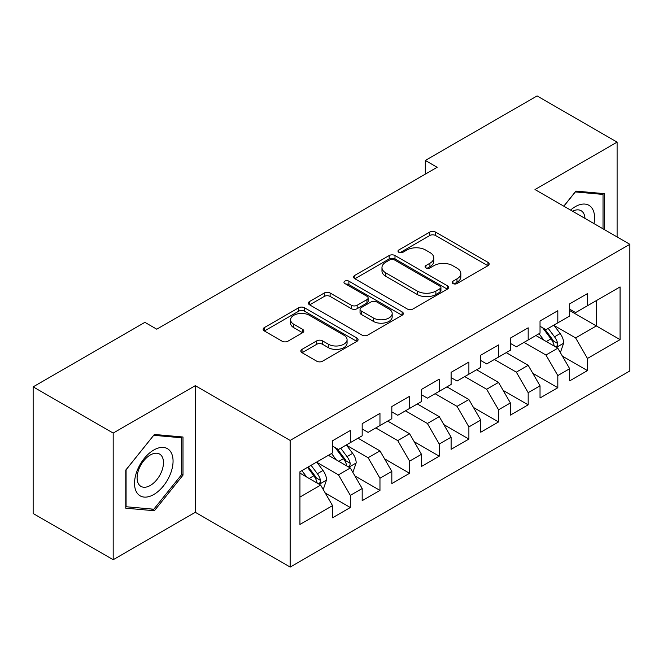 <?xml version="1.0" encoding="UTF-8"?>
<svg xmlns="http://www.w3.org/2000/svg" width="663" height="663" viewBox="0 0 663 663"><rect width="100%" height="100%" fill="white"/><g stroke="black" fill="none" stroke-linecap="round" stroke-linejoin="round"><path stroke-width="0.99" d="M452.97 283.549A2.884 1.666 0 0 0 457.039 283.549L487.96 265.697A4.119 2.379 0 0 0 489.161 264.015A4.119 2.379 0 0 0 487.96 262.333L435.583 232.1A4.119 2.379 0 0 0 429.765 232.1L398.853 249.951A2.884 1.666 0 0 0 398.007 251.12A2.884 1.666 0 0 0 398.853 252.296A2.884 1.666 0 0 0 402.922 252.296L406.925 249.992A13.169 7.6 0 0 1 425.547 249.992L429.914 252.512A13.169 7.6 0 0 1 433.768 257.882A13.169 7.6 0 0 1 429.914 263.261L425.911 265.573A2.884 1.666 0 0 0 425.066 266.75A2.884 1.666 0 0 0 425.911 267.918A2.884 1.666 0 0 0 429.98 267.918L433.983 265.614A13.169 7.6 0 0 1 452.605 265.614L456.973 268.134A13.169 7.6 0 0 1 460.826 273.504A13.169 7.6 0 0 1 456.973 278.883L452.97 281.195A2.884 1.666 0 0 0 452.125 282.372A2.884 1.666 0 0 0 452.97 283.549L452.97 281.195M302.03 349.351A4.119 2.379 0 0 0 300.828 351.034A4.119 2.379 0 0 0 302.03 352.708L316.723 361.194A4.119 2.379 0 0 0 322.549 361.194L356.876 341.37A4.119 2.379 0 0 0 358.086 339.696A4.119 2.379 0 0 0 356.876 338.014L304.508 307.773A4.119 2.379 0 0 0 298.69 307.773L264.355 327.597A4.119 2.379 0 0 0 263.153 329.279A4.119 2.379 0 0 0 264.355 330.961L282.106 341.205A4.119 2.379 0 0 0 287.924 341.205L302.618 332.718A4.119 2.379 0 0 0 303.82 331.044A4.119 2.379 0 0 0 302.618 329.362L293.817 324.282A11.006 6.357 0 0 1 290.593 319.79A11.006 6.357 0 0 1 297.389 313.914A11.006 6.357 0 0 1 309.381 315.29L343.857 335.196A11.006 6.357 0 0 1 347.081 339.696A11.006 6.357 0 0 1 340.285 345.564A11.006 6.357 0 0 1 328.293 344.188L322.549 340.865A4.119 2.379 0 0 0 316.723 340.865L302.03 349.351L302.03 352.708M113.182 433.072L113.182 559.713L195.295 512.308L195.295 385.667L113.182 433.072L33.15 386.861L144.899 322.342L156.758 329.188L437.174 167.291L425.315 160.446L425.315 174.137M195.295 385.667L290.145 440.431L629.85 244.307L629.85 370.949L290.145 567.072L290.145 440.431M617.104 236.948L617.104 142.131L534.991 189.543L629.85 244.307M617.104 142.131L537.071 95.928L425.315 160.446M407.215 308.95A4.119 2.379 0 0 0 413.032 308.95L447.368 289.126A4.119 2.379 0 0 0 448.569 287.452A4.119 2.379 0 0 0 447.368 285.77L394.999 255.537A4.119 2.379 0 0 0 389.173 255.537L354.846 275.352A4.119 2.379 0 0 0 353.636 277.035A4.119 2.379 0 0 0 354.846 278.717L407.215 308.95M345.953 284.17A2.884 1.666 0 0 1 348.879 284.576L348.879 281.153L402.126 311.892A4.119 2.379 0 0 1 403.328 313.574A4.119 2.379 0 0 1 402.126 315.248L367.791 335.072A4.119 2.379 0 0 1 361.973 335.072L309.596 304.839L309.596 301.474A4.119 2.379 0 0 0 308.394 303.157A4.119 2.379 0 0 0 309.596 304.839M309.596 301.474L324.29 292.996A4.119 2.379 0 0 1 330.108 292.996L351.349 305.253A4.119 2.379 0 0 0 357.166 305.253L366.921 299.626A4.119 2.379 0 0 0 368.122 297.952A4.119 2.379 0 0 0 366.921 296.27L344.801 283.499A2.884 1.666 0 0 1 343.964 282.33A2.884 1.666 0 0 1 345.738 280.789A2.884 1.666 0 0 1 348.879 281.153M569.674 310.533L596.352 325.939L596.352 300.612L620.071 286.922L587.459 305.742L587.459 293.593L569.674 303.861L569.674 316.011L557.815 322.856L557.815 310.707L540.03 320.975L540.03 333.124L528.179 339.97L528.179 327.82L510.394 338.089L510.394 350.238L498.535 357.084L498.535 344.934L480.75 355.202L480.75 367.352L468.89 374.197L468.89 362.048L451.105 372.316L451.105 384.465L439.246 391.311L439.246 379.161L421.461 389.43L421.461 401.579L409.61 408.425L409.61 396.275L391.825 406.543L391.825 418.693L379.965 425.538L379.965 413.389L362.18 423.657L362.18 435.806L350.321 442.652L350.321 430.502L332.536 440.771L332.536 452.92L299.933 471.749L299.933 524.458L332.536 505.637L320.677 485.101L299.933 473.117M620.071 286.922L620.071 339.63L587.459 358.451L575.608 337.915L554.111 325.508M562.415 356.147L587.459 370.609L587.459 358.451M587.459 370.609L569.674 380.877L569.674 368.719L557.815 375.565L545.964 355.028L524.027 342.365M532.77 373.261L557.815 387.722L557.815 375.565M557.815 387.722L540.03 397.991L540.03 385.833L528.179 392.678L516.32 372.142L494.383 359.479M503.126 390.374L528.179 404.836L528.179 392.678M528.179 404.836L510.394 415.104L510.394 402.947L498.535 409.8L486.675 389.256L464.738 376.592M473.49 407.488L498.535 421.95L498.535 409.8M498.535 421.95L480.75 432.218L480.75 420.069L468.89 426.914L457.039 406.369L435.102 393.706M443.845 424.602L468.89 439.063L468.89 426.914M468.89 439.063L451.105 449.332L451.105 437.182L439.246 444.028L427.395 423.483L405.458 410.82M414.201 441.715L439.246 456.177L439.246 444.028M439.246 456.177L421.461 466.445L421.461 454.296L409.61 461.141L397.75 440.605L375.813 427.933M384.557 458.829L409.61 473.291L409.61 461.141M409.61 473.291L391.825 483.559L391.825 471.41L379.965 478.255L368.106 457.719L346.616 445.304M354.92 475.943L379.965 490.405L379.965 478.255M379.965 490.405L362.18 500.673L362.18 488.523L350.321 495.369L338.47 474.832L316.972 462.418M325.276 493.057L350.321 507.518L350.321 495.369M350.321 507.518L332.536 517.786L332.536 505.637M332.536 446.075L338.47 449.497L350.321 442.652M299.933 497.076L320.677 485.101M362.18 428.961L368.106 432.384L379.965 425.538M338.47 474.832L350.321 467.987L328.384 455.315M362.18 488.523L350.321 467.987M391.825 411.847L397.75 415.27L409.61 408.425M368.106 457.719L379.965 450.873L358.028 438.202M391.825 471.41L379.965 450.873M421.461 394.734L427.395 398.156L439.246 391.311M397.75 440.605L409.61 433.759L387.673 421.088M421.461 454.296L409.61 433.759M451.105 377.62L457.039 381.043L468.89 374.197M427.395 423.483L439.246 416.637L417.317 403.974M451.105 437.182L439.246 416.637M480.75 360.506L486.675 363.929L498.535 357.084M457.039 406.369L468.89 399.524L446.953 386.861M480.75 420.069L468.89 399.524M510.394 343.393L516.32 346.815L528.179 339.97M486.675 389.256L498.535 382.41L476.598 369.747M510.394 402.947L498.535 382.41M540.03 326.279L545.964 329.702L557.815 322.856M516.32 372.142L528.179 365.296L506.242 352.633M540.03 385.833L528.179 365.296M569.674 309.165L575.608 312.588L587.459 305.742M545.964 355.028L557.815 348.183L535.886 335.519M569.674 368.719L557.815 348.183M33.15 386.861L33.15 513.51L113.182 559.713M195.295 512.308L290.145 567.072M575.608 337.915L596.352 325.939L620.071 339.63M604.507 229.671L604.507 193.662L575.898 191.101L563.79 206.168M182.988 475.156L182.988 437.016L154.388 434.464L125.779 470.05L125.779 508.19L154.388 510.742L182.988 475.156L181.513 474.302M454.122 283.955L456.973 282.305A13.169 7.6 0 0 0 460.826 276.927L460.826 273.504M433.768 257.882L433.768 261.305A13.169 7.6 0 0 1 429.914 266.683L427.063 268.324M487.902 265.73L435.583 235.522A4.119 2.379 0 0 0 429.765 235.522L400.004 252.702M447.31 289.159L394.999 258.96A4.119 2.379 0 0 0 389.173 258.96L354.896 278.75M440.091 288.629A2.884 1.666 0 0 0 440.936 287.452A2.884 1.666 0 0 0 440.091 286.275L394.12 259.73A2.884 1.666 0 0 0 390.051 259.73L385.833 262.167A13.169 7.6 0 0 0 381.971 267.545A13.169 7.6 0 0 0 385.833 272.916L417.251 291.065A13.169 7.6 0 0 0 435.873 291.065L440.091 288.629L440.091 292.051A2.884 1.666 0 0 0 440.936 290.875L440.936 287.452M381.971 267.545L381.971 270.968A13.169 7.6 0 0 0 385.833 276.338L385.833 272.916M440.091 292.051L435.873 294.488A13.169 7.6 0 0 1 417.251 294.488L385.833 276.338M309.654 304.864L324.29 296.419L324.29 292.996M368.122 297.952L368.122 301.375A4.119 2.379 0 0 1 366.921 303.049L357.166 308.676A4.119 2.379 0 0 1 351.349 308.676L330.108 296.419A4.119 2.379 0 0 0 324.29 296.419M348.879 284.576L402.068 315.281M373.393 317.983A11.006 6.357 0 0 0 385.385 319.359A11.006 6.357 0 0 0 392.181 313.491A11.006 6.357 0 0 0 388.957 308.991L376.808 301.98A4.119 2.379 0 0 0 370.99 301.98L361.244 307.607A4.119 2.379 0 0 0 360.042 309.289A4.119 2.379 0 0 0 361.244 310.972L373.393 317.983L373.393 321.406A11.006 6.357 0 0 0 385.385 322.782A11.006 6.357 0 0 0 392.181 316.914L392.181 313.491M360.042 309.289L360.042 312.712A4.119 2.379 0 0 0 361.244 314.395L361.244 310.972M373.393 321.406L361.244 314.395M347.081 339.696L347.081 343.119A11.006 6.357 0 0 1 340.285 348.987A11.006 6.357 0 0 1 328.293 347.611L322.549 344.288A4.119 2.379 0 0 0 316.723 344.288L302.088 352.741M290.593 319.79L290.593 323.212A11.006 6.357 0 0 0 293.817 327.704L293.817 324.282M302.56 332.751L293.817 327.704M356.827 341.404L304.508 311.196A4.119 2.379 0 0 0 298.69 311.196L264.413 330.986M151.363 509.002L154.388 510.742M560.011 351.987L560.724 351.572L563.691 343.02A11.105 6.415 -120 0 0 560.144 333.555L553.845 325.152M543.809 340.102L539.027 333.704M536.781 336.042L536.243 335.312M555.727 346.981L557.45 345.431L557.691 343.492A11.105 6.415 -120 0 0 554.508 336.812L548.21 328.4M544.621 328.931L552.395 339.307A5.66 3.265 60 0 1 553.423 341.031L557.691 343.492M542.665 327.795L550.953 338.859A11.105 6.415 60 0 1 554.135 345.547L554.359 346.185M593.982 223.597A27.249 15.73 120 0 0 591.993 208.149A27.249 15.73 120 0 0 570.57 210.08M584.965 218.392A18.655 10.774 120 0 0 583.225 212.666A18.655 10.774 120 0 0 581.128 210.718A18.655 10.774 120 0 0 572.567 211.232M575.252 191.914L603.023 194.425L603.023 228.818M601.184 193.364L603.023 194.425M563.848 206.201L575.31 191.947M137.108 493.015A27.249 15.73 120 0 0 163.429 485.971A27.249 15.73 120 0 0 170.482 451.503A27.249 15.73 120 0 0 144.161 458.556A27.249 15.73 120 0 0 137.108 493.015M138.865 484.446A18.655 10.774 120 0 0 140.962 486.393A18.655 10.774 120 0 0 158.316 477.683A18.655 10.774 120 0 0 161.706 456.028A18.655 10.774 120 0 0 159.617 454.08A18.655 10.774 120 0 0 142.255 462.791A18.655 10.774 120 0 0 138.865 484.446M153.791 435.309L181.513 437.779L181.513 474.741L153.791 509.217L126.078 506.739L126.078 469.785L153.733 435.276M179.673 436.726L181.513 437.779M352.517 471.783L353.23 471.368L356.188 462.815A11.105 6.415 -120 0 0 352.65 453.351L346.351 444.948M336.315 459.898L331.525 453.509M329.287 455.837L328.749 455.108M348.232 466.777L349.948 465.227L350.197 463.288A11.105 6.415 -120 0 0 347.014 456.608L340.716 448.196M337.119 448.727L344.901 459.103A5.66 3.265 60 0 1 345.929 460.826L350.197 463.288M335.171 447.6L343.459 458.663A11.105 6.415 60 0 1 346.633 465.343L346.865 465.981M322.873 488.896L323.585 488.482L326.552 479.929A11.105 6.415 -120 0 0 323.005 470.465L316.707 462.061M306.671 477.012L301.889 470.622M318.588 483.891L320.312 482.341L320.552 480.402A11.105 6.415 -120 0 0 317.37 473.722L311.071 465.31M308.295 466.918L315.256 476.216A5.66 3.265 60 0 1 316.284 477.94L320.552 480.402M307.516 467.365L313.814 475.777A11.105 6.415 60 0 1 316.997 482.457L317.221 483.095M456.973 282.305L456.973 278.883M425.911 267.918L425.911 265.573M429.914 266.683L429.914 263.261M398.853 252.296L398.853 249.951M429.765 235.522L429.765 232.1M435.583 235.522L435.583 232.1M487.96 265.697L487.96 262.333M354.846 278.717L354.846 275.352M389.173 258.96L389.173 255.537M394.999 258.96L394.999 255.537M447.368 289.126L447.368 285.77M417.251 294.488L417.251 291.065M435.873 294.488L435.873 291.065M330.108 296.419L330.108 292.996M351.349 308.676L351.349 305.253M357.166 308.676L357.166 305.253M366.921 303.049L366.921 299.626M402.126 315.248L402.126 311.892M316.723 344.288L316.723 340.865M322.549 344.288L322.549 340.865M328.293 347.611L328.293 344.188M302.618 332.718L302.618 329.362M264.355 330.961L264.355 327.597M298.69 311.196L298.69 307.773M304.508 311.196L304.508 307.773M356.876 341.37L356.876 338.014M556.423 347.379L563.616 343.235M554.508 336.812L560.144 333.555M546.312 341.544L550.953 338.859M348.929 467.175L356.114 463.031M347.014 456.608L352.65 453.351M338.818 461.34L343.459 458.663M319.284 484.297L326.478 480.145M317.37 473.722L323.005 470.465M309.173 478.454L313.814 475.777"/></g></svg>
